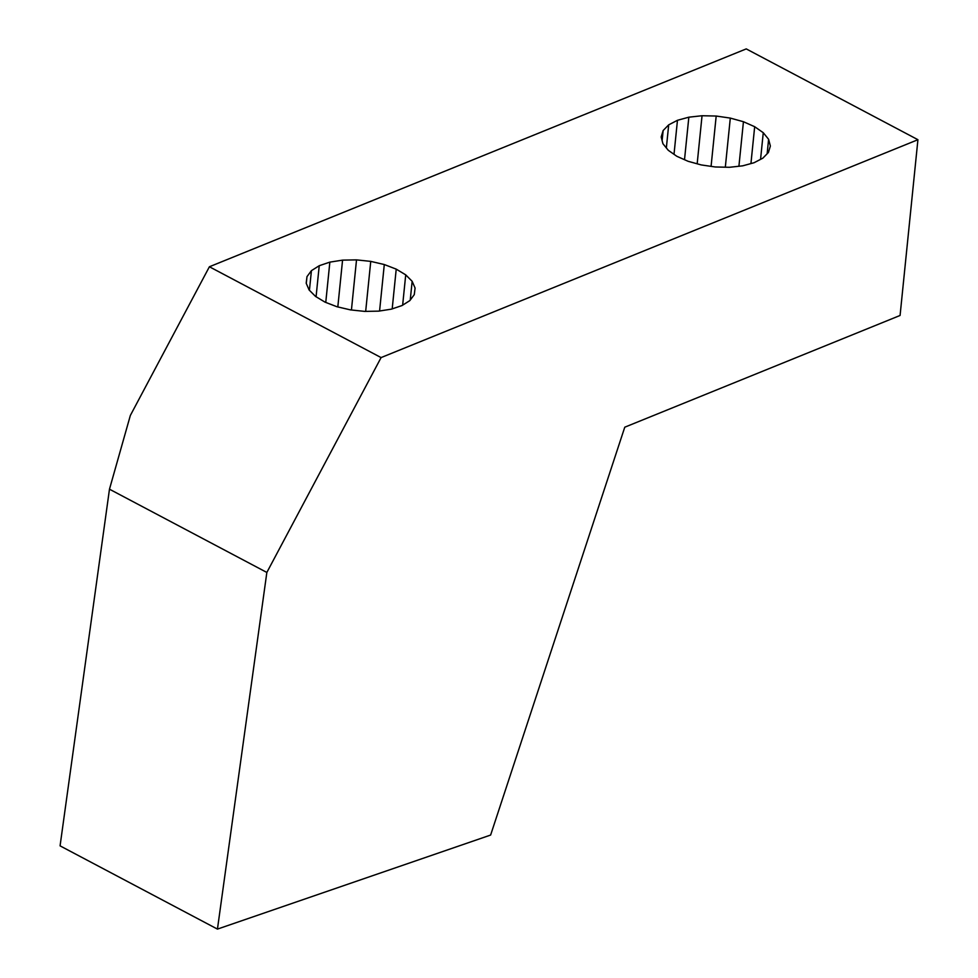<?xml version="1.0" encoding="UTF-8"?>
<svg xmlns="http://www.w3.org/2000/svg" width="978" height="978" viewBox="0 0 978 978"><rect width="100%" height="100%" fill="white"/><g stroke="black" fill="none" stroke-linecap="round" stroke-linejoin="round"><path stroke-width="1.47" d="M217.446 929.1L60.074 845.86L109.475 489.196L130.343 415.467L209.402 266.762L746.238 48.9L917.926 139.707L900.078 315.466L624.771 427.19L490.626 835.053L217.446 929.1L266.847 572.448L381.09 357.581L917.926 139.707M402.643 305.16L405.723 274.855L412.154 281.309L415.075 288.058L414.281 294.635L409.831 300.613L402.031 305.552L391.408 309.146L378.682 311.138L364.733 311.395L350.503 309.892L336.958 306.737L325.026 302.141L315.527 296.42L309.097 289.965L306.187 283.217L306.982 276.64L306.285 283.449M767.143 153.766L768.61 139.304L770.371 146.052L768.402 152.495L762.84 158.179L754.075 162.727L742.705 165.832L729.49 167.287L715.346 166.981L701.238 164.927L688.109 161.297L676.862 156.309L668.28 150.306L662.925 143.717L661.177 136.969L663.145 130.526L668.695 124.842L677.461 120.294L674.013 154.304M405.723 274.855L396.224 269.133L392.19 308.889M306.982 276.64L311.42 270.661L309.427 290.295M768.61 139.304L763.268 132.715L754.674 126.712L750.933 163.595M754.674 126.712L743.439 121.724L738.916 166.248M266.847 572.448L109.475 489.196M668.695 124.842L666.348 147.935M381.09 357.581L209.402 266.762M396.224 269.133L384.293 264.537L370.748 261.383L356.518 259.879L342.569 260.136L337.813 306.933M342.569 260.136L329.855 262.128L325.76 302.422M311.42 270.661L319.231 265.723L316.077 296.75M743.439 121.724L730.309 118.093L716.189 116.04L702.045 115.734L688.842 117.189L677.461 120.294M329.855 262.128L319.231 265.723M688.842 117.189L684.514 159.695M730.309 118.093L725.321 167.189M356.518 259.879L351.432 309.989M716.189 116.04L711.079 166.358M702.045 115.734L697.167 163.803M370.748 261.383L365.674 311.371M763.268 132.715L760.554 159.365M663.145 130.526L662.118 140.612M412.154 281.309L410.247 300.038M384.293 264.537L379.574 311.004"/></g></svg>
